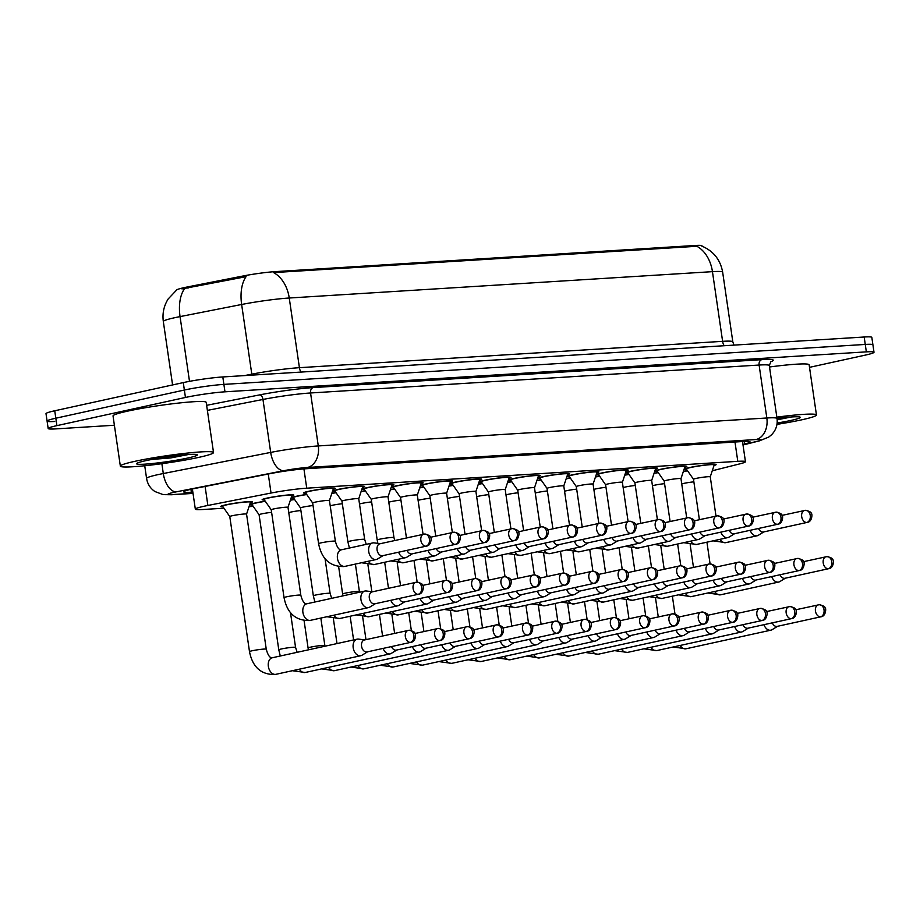 <?xml version="1.0" encoding="UTF-8"?>
<svg xmlns="http://www.w3.org/2000/svg" width="920" height="920" viewBox="0 0 920 920"><rect width="100%" height="100%" fill="white"/><g stroke="black" fill="none" stroke-linecap="round" stroke-linejoin="round"><path stroke-width="1.38" d="M305.831 493.223A16.008 1.23 -8.3 0 1 303.589 492.936A16.008 1.23 -8.3 0 1 308.534 491.303A16.008 1.23 -8.3 0 1 325.599 488.577A16.008 1.23 -8.3 0 1 335.259 488.313A16.008 1.23 -8.3 0 1 333.19 489.233M335.133 491.406A16.008 1.23 -8.3 0 1 332.879 491.107A16.008 1.23 -8.3 0 1 337.824 489.474A16.008 1.23 -8.3 0 1 354.901 486.76A16.008 1.23 -8.3 0 1 364.561 486.484A16.008 1.23 -8.3 0 1 362.491 487.416M364.423 489.578A16.008 1.23 -8.3 0 1 362.169 489.279A16.008 1.23 -8.3 0 1 367.126 487.646A16.008 1.23 -8.3 0 1 384.192 484.932A16.008 1.23 -8.3 0 1 393.852 484.656A16.008 1.23 -8.3 0 1 391.782 485.587M393.714 487.749A16.008 1.23 -8.3 0 1 391.471 487.462A16.008 1.23 -8.3 0 1 396.416 485.829A16.008 1.23 -8.3 0 1 413.482 483.103A16.008 1.23 -8.3 0 1 423.142 482.839A16.008 1.23 -8.3 0 1 421.072 483.759M423.016 485.932A16.008 1.23 -8.3 0 1 420.762 485.633A16.008 1.23 -8.3 0 1 425.707 484A16.008 1.23 -8.3 0 1 442.784 481.286A16.008 1.23 -8.3 0 1 452.444 481.01A16.008 1.23 -8.3 0 1 450.374 481.942M452.306 484.104A16.008 1.23 -8.3 0 1 450.053 483.805A16.008 1.23 -8.3 0 1 455.009 482.172A16.008 1.23 -8.3 0 1 472.075 479.458A16.008 1.23 -8.3 0 1 481.735 479.182A16.008 1.23 -8.3 0 1 479.665 480.113M481.597 482.275A16.008 1.23 -8.3 0 1 479.354 481.988A16.008 1.23 -8.3 0 1 484.299 480.355A16.008 1.23 -8.3 0 1 501.365 477.629A16.008 1.23 -8.3 0 1 511.025 477.365A16.008 1.23 -8.3 0 1 508.955 478.285M657.363 471.339A16.008 1.23 -8.3 0 1 655.12 471.04A16.008 1.23 -8.3 0 1 660.065 469.407A16.008 1.23 -8.3 0 1 677.131 466.681A16.008 1.23 -8.3 0 1 686.803 466.417A16.008 1.23 -8.3 0 1 684.721 467.337M510.899 480.458A16.008 1.23 -8.3 0 1 508.645 480.159A16.008 1.23 -8.3 0 1 513.59 478.526A16.008 1.23 -8.3 0 1 530.667 475.812A16.008 1.23 -8.3 0 1 540.327 475.536A16.008 1.23 -8.3 0 1 538.257 476.468M628.072 473.156A16.008 1.23 -8.3 0 1 625.818 472.857A16.008 1.23 -8.3 0 1 630.775 471.224A16.008 1.23 -8.3 0 1 647.841 468.51A16.008 1.23 -8.3 0 1 657.501 468.234A16.008 1.23 -8.3 0 1 655.431 469.166M598.782 474.984A16.008 1.23 -8.3 0 1 596.528 474.685A16.008 1.23 -8.3 0 1 601.473 473.053A16.008 1.23 -8.3 0 1 618.55 470.338A16.008 1.23 -8.3 0 1 628.21 470.062A16.008 1.23 -8.3 0 1 626.14 470.994M569.48 476.813A16.008 1.23 -8.3 0 1 567.237 476.514A16.008 1.23 -8.3 0 1 572.183 474.881A16.008 1.23 -8.3 0 1 589.248 472.155A16.008 1.23 -8.3 0 1 598.908 471.891A16.008 1.23 -8.3 0 1 596.838 472.811M540.189 478.63A16.008 1.23 -8.3 0 1 537.935 478.331A16.008 1.23 -8.3 0 1 542.892 476.698A16.008 1.23 -8.3 0 1 559.958 473.984A16.008 1.23 -8.3 0 1 569.618 473.708A16.008 1.23 -8.3 0 1 567.548 474.639M686.665 469.51A16.008 1.23 -8.3 0 1 684.411 469.211A16.008 1.23 -8.3 0 1 689.356 467.578A16.008 1.23 -8.3 0 1 706.433 464.864A16.008 1.23 -8.3 0 1 716.094 464.588A16.008 1.23 -8.3 0 1 714.023 465.52M264.397 500.008A16.008 1.23 -8.3 0 1 262.142 499.721A16.008 1.23 -8.3 0 1 267.087 498.088A16.008 1.23 -8.3 0 1 284.165 495.362A16.008 1.23 -8.3 0 1 293.825 495.098A16.008 1.23 -8.3 0 1 291.755 496.018M293.687 498.191A16.008 1.23 -8.3 0 1 291.445 497.892A16.008 1.23 -8.3 0 1 296.389 496.259A16.008 1.23 -8.3 0 1 306.671 494.431M331.855 493.258A16.008 1.23 -8.3 0 1 335.972 492.602M361.157 491.429A16.008 1.23 -8.3 0 1 365.263 490.774M390.448 489.601A16.008 1.23 -8.3 0 1 394.553 488.957M419.738 487.784A16.008 1.23 -8.3 0 1 423.855 487.128M449.041 485.955A16.008 1.23 -8.3 0 1 453.146 485.3M654.097 473.19A16.008 1.23 -8.3 0 1 658.202 472.535M507.633 482.31A16.008 1.23 -8.3 0 1 511.738 481.654M536.923 480.481A16.008 1.23 -8.3 0 1 541.029 479.837M624.806 475.007A16.008 1.23 -8.3 0 1 628.912 474.363M595.516 476.836A16.008 1.23 -8.3 0 1 599.621 476.18M478.331 484.127A16.008 1.23 -8.3 0 1 482.436 483.483M566.214 478.653A16.008 1.23 -8.3 0 1 570.319 478.009M683.399 471.362A16.008 1.23 -8.3 0 1 687.505 470.706M222.95 506.793A16.008 1.23 -8.3 0 1 220.708 506.506A16.008 1.23 -8.3 0 1 225.653 504.873A16.008 1.23 -8.3 0 1 242.719 502.147A16.008 1.23 -8.3 0 1 252.39 501.883A16.008 1.23 -8.3 0 1 250.309 502.803M252.252 504.976A16.008 1.23 -8.3 0 1 249.998 504.678A16.008 1.23 -8.3 0 1 254.943 503.044A16.008 1.23 -8.3 0 1 265.236 501.216M290.421 500.043A16.008 1.23 -8.3 0 1 294.526 499.387M712.275 470.775L739.956 463.829A28.244 2.162 171.7 0 0 745.453 461.702A28.244 2.162 171.7 0 0 737.794 461.334L306.74 488.186A28.244 2.162 171.7 0 0 271.043 493.039L207.874 505.471A28.244 2.162 171.7 0 0 204.056 506.253A28.244 2.162 171.7 0 0 195.327 509.139A28.244 2.162 171.7 0 0 202.986 509.507L223.939 508.208M702.029 246.18L701.971 245.812A25.426 1.955 171.7 0 0 695.083 245.479L275.207 271.63A25.426 1.955 171.7 0 0 243.064 276L187.795 286.879A25.426 1.955 171.7 0 0 184.368 287.58A25.426 1.955 171.7 0 0 176.525 290.076M249.044 506.644L253.23 506.379M695.083 245.479L695.221 246.387L696.785 246.238A32.959 24.115 86.4 0 1 712.448 271.653L289.248 298.011A37.662 2.886 171.7 0 0 241.638 304.485A32.959 17.802 -101.1 0 1 246.077 276.678L181.953 288.914M114.39 425.247L55.821 428.892A28.244 2.162 -8.3 0 1 48.173 428.524A28.244 2.162 -8.3 0 1 56.902 425.638L185.449 397.463A28.244 2.162 -8.3 0 1 224.974 391.816L866.341 351.865L865.26 344.436A28.244 2.162 -8.3 0 1 872.919 344.804A28.244 2.162 -8.3 0 0 865.26 344.436L223.882 384.387L865.26 344.436L864.179 337.007A28.244 2.162 -8.3 0 1 871.826 337.375L874 352.245A28.244 2.162 -8.3 0 1 865.271 355.12L809.508 367.344M185.449 397.463L184.368 390.034A28.244 2.162 -8.3 0 1 223.882 384.387A28.244 2.162 -8.3 0 0 184.368 390.034L55.821 418.209L184.368 390.034L183.287 382.593A28.244 2.162 -8.3 0 1 222.801 376.947L864.179 337.007M54.74 421.463A28.244 2.162 -8.3 0 1 47.081 421.084A28.244 2.162 -8.3 0 1 55.821 418.209A28.244 2.162 -8.3 0 0 47.081 421.084L46 413.655A28.244 2.162 -8.3 0 1 54.728 410.78L183.287 382.593M695.221 246.387L273.585 272.596A32.959 24.115 -93.6 0 1 289.248 298.011L299.414 367.69L722.614 341.331A37.662 2.886 -8.3 0 1 732.814 341.826L733.964 345.115M742.934 444.463L744.567 444.049A28.244 2.162 171.7 0 0 750.064 441.922A28.244 2.162 171.7 0 0 742.417 441.554L306.176 468.728A28.244 2.162 171.7 0 0 270.468 473.581L196.259 488.186A28.244 2.162 171.7 0 0 192.441 488.968A28.244 2.162 171.7 0 0 183.701 491.855A28.244 2.162 171.7 0 0 191.36 492.223L192.843 492.131M866.341 351.865A28.244 2.162 -8.3 0 1 874 352.245M763.933 624.692A8.476 5.739 77.6 0 0 770.304 630.257A8.476 5.739 77.6 0 0 770.902 630.165A8.476 5.739 77.6 0 0 772.144 629.659L777.63 626.279M772.294 622.863A6.118 4.151 77.6 0 0 776.733 626.451A6.118 4.151 77.6 0 0 777.158 626.382A6.118 4.151 77.6 0 0 777.572 626.267M693.864 481.838A8.476 0.655 171.7 0 0 683.962 483.368A8.476 0.655 171.7 0 0 681.743 483.966M771.696 576.587A8.476 5.739 77.6 0 0 778.067 582.141A8.476 5.739 77.6 0 0 778.665 582.061A8.476 5.739 77.6 0 0 779.907 581.555L785.393 578.174M780.056 574.747A6.118 4.151 77.6 0 0 784.495 578.346A6.118 4.151 77.6 0 0 784.921 578.278A6.118 4.151 77.6 0 0 785.335 578.151M687.596 470.844A14.122 1.081 171.7 0 0 683.341 471.523M699.395 519.708L693.496 479.274A8.476 0.655 171.7 0 1 696.106 478.411A8.476 0.655 171.7 0 1 705.145 476.974A8.476 0.655 171.7 0 1 710.263 476.824A8.476 0.655 171.7 0 0 710.263 476.824L714.219 464.91A14.122 1.081 171.7 0 0 714.231 464.864A14.122 1.081 171.7 0 0 705.709 465.106A14.122 1.081 171.7 0 0 690.644 467.498A14.122 1.081 171.7 0 0 686.274 468.935A14.122 1.081 171.7 0 0 686.297 468.981L693.496 479.285A8.476 0.655 171.7 0 0 693.507 479.297M750.156 530.299A8.476 5.739 77.6 0 0 756.539 535.865A8.476 5.739 77.6 0 0 757.125 535.785A8.476 5.739 77.6 0 0 758.367 535.279L763.864 531.898M758.529 528.471A6.118 4.151 77.6 0 0 762.956 532.059A6.118 4.151 77.6 0 0 763.393 532.001A6.118 4.151 77.6 0 0 763.807 531.875M734.631 626.52A8.476 5.739 77.6 0 0 741.014 632.074A8.476 5.739 77.6 0 0 741.6 631.994A8.476 5.739 77.6 0 0 742.842 631.488L748.339 628.107M743.004 624.68A6.118 4.151 77.6 0 0 747.431 628.268A6.118 4.151 77.6 0 0 747.868 628.21A6.118 4.151 77.6 0 0 748.282 628.084M705.341 628.337A8.476 5.739 77.6 0 0 711.712 633.903A8.476 5.739 77.6 0 0 712.31 633.822A8.476 5.739 77.6 0 0 713.552 633.317L719.049 629.935M713.702 626.508A6.118 4.151 77.6 0 0 718.14 630.096A6.118 4.151 77.6 0 0 718.577 630.039A6.118 4.151 77.6 0 0 718.991 629.912M676.05 630.165A8.476 5.739 77.6 0 0 682.421 635.731A8.476 5.739 77.6 0 0 683.019 635.639A8.476 5.739 77.6 0 0 684.261 635.133L689.747 631.752M684.411 628.325A6.118 4.151 77.6 0 0 688.85 631.925A6.118 4.151 77.6 0 0 689.275 631.856A6.118 4.151 77.6 0 0 689.689 631.741M646.748 631.994A8.476 5.739 77.6 0 0 653.131 637.548A8.476 5.739 77.6 0 0 653.717 637.468A8.476 5.739 77.6 0 0 654.959 636.962L660.456 633.581M655.12 630.154A6.118 4.151 77.6 0 0 659.548 633.742A6.118 4.151 77.6 0 0 659.985 633.684A6.118 4.151 77.6 0 0 660.399 633.558M664.573 483.667A8.476 0.655 171.7 0 0 654.672 485.197A8.476 0.655 171.7 0 0 652.452 485.794M742.394 578.404A8.476 5.739 77.6 0 0 748.776 583.97A8.476 5.739 77.6 0 0 749.363 583.889A8.476 5.739 77.6 0 0 750.605 583.384L756.102 580.002M750.766 576.575A6.118 4.151 77.6 0 0 755.193 580.163A6.118 4.151 77.6 0 0 755.63 580.106A6.118 4.151 77.6 0 0 756.044 579.979M658.294 472.661A14.122 1.081 171.7 0 0 654.039 473.351M635.283 485.484A8.476 0.655 171.7 0 0 625.381 487.013A8.476 0.655 171.7 0 0 623.162 487.611M713.103 580.232A8.476 5.739 77.6 0 0 719.474 585.798A8.476 5.739 77.6 0 0 720.072 585.718A8.476 5.739 77.6 0 0 721.314 585.212L726.811 581.831M721.464 578.404A6.118 4.151 77.6 0 0 725.903 581.992A6.118 4.151 77.6 0 0 726.328 581.934A6.118 4.151 77.6 0 0 726.754 581.808M629.004 474.49A14.122 1.081 171.7 0 0 624.749 475.168M605.981 487.312A8.476 0.655 171.7 0 0 596.08 488.842A8.476 0.655 171.7 0 0 593.86 489.44M683.813 582.061A8.476 5.739 77.6 0 0 690.184 587.615A8.476 5.739 77.6 0 0 690.782 587.535A8.476 5.739 77.6 0 0 692.024 587.029L697.509 583.648M692.173 580.221A6.118 4.151 77.6 0 0 696.612 583.809A6.118 4.151 77.6 0 0 697.038 583.751A6.118 4.151 77.6 0 0 697.452 583.625M599.713 476.318A14.122 1.081 171.7 0 0 595.458 476.997M664.194 481.102A8.476 0.655 171.7 0 1 666.816 480.228A8.476 0.655 171.7 0 1 675.855 478.791A8.476 0.655 171.7 0 1 680.972 478.653A8.476 0.655 171.7 0 1 680.972 478.676L684.928 466.727A14.122 1.081 171.7 0 0 684.928 466.681A14.122 1.081 171.7 0 0 676.407 466.923A14.122 1.081 171.7 0 0 661.342 469.326A14.122 1.081 171.7 0 0 656.983 470.764A14.122 1.081 171.7 0 0 656.995 470.81L664.194 481.114A8.476 0.655 171.7 0 0 664.206 481.125L670.094 521.525M720.866 532.128A8.476 5.739 77.6 0 0 727.237 537.694A8.476 5.739 77.6 0 0 727.835 537.602A8.476 5.739 77.6 0 0 729.077 537.096L734.574 533.715M729.226 530.288A6.118 4.151 77.6 0 0 733.665 533.887A6.118 4.151 77.6 0 0 734.091 533.818A6.118 4.151 77.6 0 0 734.516 533.703M198.973 457.332A47.081 3.611 -8.3 0 1 148.764 465.324A47.081 3.611 -8.3 0 1 120.347 466.118A47.081 3.611 -8.3 0 1 134.895 461.322A47.081 3.611 -8.3 0 1 185.115 453.33A47.081 3.611 -8.3 0 1 213.52 452.525A47.081 3.611 -8.3 0 1 198.973 457.332M120.347 466.118L113.034 415.955A47.081 3.611 -8.3 0 1 127.581 411.148A47.081 3.611 -8.3 0 1 177.79 403.155A47.081 3.611 -8.3 0 1 206.206 402.362L213.52 452.525M146.05 460.621A30.705 2.357 -8.3 0 1 177.698 455.538A30.705 2.357 -8.3 0 1 197.202 454.721A30.705 2.357 -8.3 0 1 187.829 458.022A30.705 2.357 -8.3 0 1 154.019 463.346A30.705 2.357 -8.3 0 1 136.62 463.565A30.705 2.357 -8.3 0 1 146.05 460.621M152.018 459.413L170.683 457.941L188.749 454.457M170.096 456.492L188.094 454.549M154.341 458.988L170.683 457.941M776.836 417.151A47.081 3.611 -8.3 0 1 816.454 414.978A47.081 3.611 -8.3 0 1 801.906 419.773A47.081 3.611 -8.3 0 1 776.974 424.35M777.02 418.416A30.705 2.357 -8.3 0 1 800.135 417.174A30.705 2.357 -8.3 0 1 790.763 420.474A30.705 2.357 -8.3 0 1 777.147 423.027M777.181 419.808L791.683 416.909M769.522 366.988A47.081 3.611 -8.3 0 1 809.14 364.803L816.454 414.978M777.055 418.588L791.027 416.99M576.691 489.141A8.476 0.655 171.7 0 0 566.789 490.671A8.476 0.655 171.7 0 0 564.569 491.268M654.511 583.878A8.476 5.739 77.6 0 0 660.894 589.444A8.476 5.739 77.6 0 0 661.48 589.363A8.476 5.739 77.6 0 0 662.722 588.857L668.219 585.476M662.883 582.049A6.118 4.151 77.6 0 0 667.31 585.637A6.118 4.151 77.6 0 0 667.747 585.58A6.118 4.151 77.6 0 0 668.161 585.453M570.411 478.135A14.122 1.081 171.7 0 0 566.156 478.825M651.682 480.493L655.638 468.556A14.122 1.081 171.7 0 0 655.638 468.51A14.122 1.081 171.7 0 0 647.116 468.751A14.122 1.081 171.7 0 0 632.051 471.143A14.122 1.081 171.7 0 0 627.681 472.592A14.122 1.081 171.7 0 0 627.705 472.627L634.904 482.931A8.476 0.655 171.7 0 0 634.915 482.942L640.803 523.353M651.67 480.504A8.476 0.655 171.7 0 0 651.67 480.47A8.476 0.655 171.7 0 0 646.564 480.619A8.476 0.655 171.7 0 0 637.525 482.057A8.476 0.655 171.7 0 0 634.904 482.919M691.575 533.957A8.476 5.739 77.6 0 0 697.946 539.511A8.476 5.739 77.6 0 0 698.544 539.43A8.476 5.739 77.6 0 0 699.786 538.924L705.272 535.543M699.936 532.116A6.118 4.151 77.6 0 0 704.375 535.704A6.118 4.151 77.6 0 0 704.8 535.647A6.118 4.151 77.6 0 0 705.214 535.52M605.624 484.771A8.476 0.655 171.7 0 1 605.613 484.748A8.476 0.655 171.7 0 1 608.223 483.885A8.476 0.655 171.7 0 1 617.262 482.448A8.476 0.655 171.7 0 1 622.38 482.298A8.476 0.655 171.7 0 0 622.38 482.298L626.336 470.373A14.122 1.081 171.7 0 0 626.347 470.338A14.122 1.081 171.7 0 0 617.826 470.58A14.122 1.081 171.7 0 0 602.761 472.972A14.122 1.081 171.7 0 0 598.391 474.409A14.122 1.081 171.7 0 0 598.414 474.455L598.31 473.846M662.273 535.773A8.476 5.739 77.6 0 0 668.656 541.339A8.476 5.739 77.6 0 0 669.242 541.259A8.476 5.739 77.6 0 0 670.484 540.753L675.981 537.372M670.645 533.945A6.118 4.151 77.6 0 0 675.073 537.533A6.118 4.151 77.6 0 0 675.51 537.476A6.118 4.151 77.6 0 0 675.924 537.349M582.21 526.999L576.311 486.576A8.476 0.655 171.7 0 1 578.933 485.702A8.476 0.655 171.7 0 1 587.972 484.265A8.476 0.655 171.7 0 1 593.089 484.127A8.476 0.655 171.7 0 0 593.089 484.127L597.045 472.201A14.122 1.081 171.7 0 0 597.045 472.155A14.122 1.081 171.7 0 0 588.524 472.397A14.122 1.081 171.7 0 0 573.459 474.8A14.122 1.081 171.7 0 0 569.101 476.238A14.122 1.081 171.7 0 0 569.112 476.272L576.311 486.588A8.476 0.655 171.7 0 0 576.322 486.599M632.983 537.602A8.476 5.739 77.6 0 0 639.354 543.168A8.476 5.739 77.6 0 0 639.952 543.076A8.476 5.739 77.6 0 0 641.194 542.57L646.691 539.189M641.344 535.762A6.118 4.151 77.6 0 0 645.782 539.361A6.118 4.151 77.6 0 0 646.208 539.292A6.118 4.151 77.6 0 0 646.633 539.166M617.458 633.811A8.476 5.739 77.6 0 0 623.829 639.377A8.476 5.739 77.6 0 0 624.427 639.296A8.476 5.739 77.6 0 0 625.669 638.79L631.166 635.409M625.818 631.982A6.118 4.151 77.6 0 0 630.257 635.57A6.118 4.151 77.6 0 0 630.694 635.513A6.118 4.151 77.6 0 0 631.108 635.386M588.167 635.639A8.476 5.739 77.6 0 0 594.538 641.206A8.476 5.739 77.6 0 0 595.136 641.113A8.476 5.739 77.6 0 0 596.379 640.607L601.864 637.226M596.528 633.799A6.118 4.151 77.6 0 0 600.967 637.399A6.118 4.151 77.6 0 0 601.393 637.33A6.118 4.151 77.6 0 0 601.806 637.215M558.865 637.468A8.476 5.739 77.6 0 0 565.248 643.022A8.476 5.739 77.6 0 0 565.834 642.942A8.476 5.739 77.6 0 0 567.077 642.436L572.573 639.055M567.237 635.628A6.118 4.151 77.6 0 0 571.665 639.216A6.118 4.151 77.6 0 0 572.102 639.158A6.118 4.151 77.6 0 0 572.516 639.032M529.575 639.285A8.476 5.739 77.6 0 0 535.946 644.851A8.476 5.739 77.6 0 0 536.544 644.77A8.476 5.739 77.6 0 0 537.786 644.264L543.283 640.883M537.935 637.456A6.118 4.151 77.6 0 0 542.374 641.044A6.118 4.151 77.6 0 0 542.8 640.987A6.118 4.151 77.6 0 0 543.226 640.86M547.4 490.958A8.476 0.655 171.7 0 0 537.498 492.487A8.476 0.655 171.7 0 0 535.279 493.085M625.22 585.707A8.476 5.739 77.6 0 0 631.591 591.272A8.476 5.739 77.6 0 0 632.189 591.181A8.476 5.739 77.6 0 0 633.431 590.686L638.928 587.305M633.581 583.878A6.118 4.151 77.6 0 0 638.02 587.466A6.118 4.151 77.6 0 0 638.445 587.409A6.118 4.151 77.6 0 0 638.871 587.282M541.121 479.964A14.122 1.081 171.7 0 0 536.866 480.642M518.098 492.786A8.476 0.655 171.7 0 0 508.197 494.316A8.476 0.655 171.7 0 0 505.977 494.914M595.93 587.535A8.476 5.739 77.6 0 0 602.301 593.089A8.476 5.739 77.6 0 0 602.899 593.009A8.476 5.739 77.6 0 0 604.141 592.503L609.626 589.122M604.29 585.695A6.118 4.151 77.6 0 0 608.73 589.283A6.118 4.151 77.6 0 0 609.155 589.226A6.118 4.151 77.6 0 0 609.569 589.099M511.83 481.792A14.122 1.081 171.7 0 0 507.575 482.471M488.807 494.615A8.476 0.655 171.7 0 0 478.906 496.144A8.476 0.655 171.7 0 0 476.686 496.742M566.628 589.352A8.476 5.739 77.6 0 0 573.01 594.918A8.476 5.739 77.6 0 0 573.597 594.837A8.476 5.739 77.6 0 0 574.839 594.331L580.336 590.95M575 587.523A6.118 4.151 77.6 0 0 579.428 591.111A6.118 4.151 77.6 0 0 579.865 591.054A6.118 4.151 77.6 0 0 580.278 590.928M482.528 483.609A14.122 1.081 171.7 0 0 478.273 484.299M459.517 496.432A8.476 0.655 171.7 0 0 449.615 497.961A8.476 0.655 171.7 0 0 447.396 498.559M537.337 591.181A8.476 5.739 77.6 0 0 543.708 596.746A8.476 5.739 77.6 0 0 544.306 596.654A8.476 5.739 77.6 0 0 545.548 596.16L551.045 592.779M545.698 589.352A6.118 4.151 77.6 0 0 550.137 592.94A6.118 4.151 77.6 0 0 550.562 592.882A6.118 4.151 77.6 0 0 550.988 592.756M453.238 485.438A14.122 1.081 171.7 0 0 448.983 486.116M563.787 485.978A8.476 0.655 171.7 0 0 563.787 485.944L567.755 474.03A14.122 1.081 171.7 0 0 567.755 473.984A14.122 1.081 171.7 0 0 559.233 474.225A14.122 1.081 171.7 0 0 544.168 476.617A14.122 1.081 171.7 0 0 539.798 478.066A14.122 1.081 171.7 0 0 539.822 478.101L547.02 488.405A8.476 0.655 171.7 0 0 547.032 488.416M569.514 525.193L563.787 485.944A8.476 0.655 171.7 0 0 558.681 486.093A8.476 0.655 171.7 0 0 549.642 487.531A8.476 0.655 171.7 0 0 547.02 488.393L552.92 528.827M603.692 539.43A8.476 5.739 77.6 0 0 610.063 544.985A8.476 5.739 77.6 0 0 610.661 544.904A8.476 5.739 77.6 0 0 611.904 544.398L617.389 541.017M612.053 537.591A6.118 4.151 77.6 0 0 616.492 541.178A6.118 4.151 77.6 0 0 616.918 541.121A6.118 4.151 77.6 0 0 617.331 540.995M517.73 490.222A8.476 0.655 171.7 0 1 520.341 489.359A8.476 0.655 171.7 0 1 529.379 487.922A8.476 0.655 171.7 0 1 534.497 487.772A8.476 0.655 171.7 0 0 534.497 487.772L538.453 475.847A14.122 1.081 171.7 0 0 538.464 475.812A14.122 1.081 171.7 0 0 529.943 476.054A14.122 1.081 171.7 0 0 514.878 478.446A14.122 1.081 171.7 0 0 510.508 479.883A14.122 1.081 171.7 0 0 510.519 479.929L517.73 490.233A8.476 0.655 171.7 0 0 517.73 490.245L523.629 530.656M574.39 541.247A8.476 5.739 77.6 0 0 580.773 546.813A8.476 5.739 77.6 0 0 581.359 546.733A8.476 5.739 77.6 0 0 582.601 546.227L588.098 542.846M582.762 539.419A6.118 4.151 77.6 0 0 587.19 543.007A6.118 4.151 77.6 0 0 587.627 542.949A6.118 4.151 77.6 0 0 588.041 542.823M488.44 492.073A8.476 0.655 171.7 0 1 488.428 492.039A8.476 0.655 171.7 0 1 491.05 491.176A8.476 0.655 171.7 0 1 500.089 489.739A8.476 0.655 171.7 0 1 505.206 489.601A8.476 0.655 171.7 0 0 505.206 489.601L509.162 477.675A14.122 1.081 171.7 0 0 509.162 477.629A14.122 1.081 171.7 0 0 500.641 477.871A14.122 1.081 171.7 0 0 485.576 480.274A14.122 1.081 171.7 0 0 481.217 481.712A14.122 1.081 171.7 0 0 481.229 481.746L481.125 481.137M545.1 543.076A8.476 5.739 77.6 0 0 551.471 548.63A8.476 5.739 77.6 0 0 552.069 548.55A8.476 5.739 77.6 0 0 553.311 548.044L558.808 544.663M553.46 541.236A6.118 4.151 77.6 0 0 557.899 544.835A6.118 4.151 77.6 0 0 558.325 544.766A6.118 4.151 77.6 0 0 558.75 544.64M500.284 641.113A8.476 5.739 77.6 0 0 506.655 646.679A8.476 5.739 77.6 0 0 507.253 646.587A8.476 5.739 77.6 0 0 508.495 646.081L513.981 642.7M508.645 639.273A6.118 4.151 77.6 0 0 513.084 642.873A6.118 4.151 77.6 0 0 513.509 642.804A6.118 4.151 77.6 0 0 513.923 642.678M470.982 642.931A8.476 5.739 77.6 0 0 477.365 648.496A8.476 5.739 77.6 0 0 477.951 648.416A8.476 5.739 77.6 0 0 479.193 647.91L484.69 644.529M479.354 641.102A6.118 4.151 77.6 0 0 483.782 644.69A6.118 4.151 77.6 0 0 484.219 644.632A6.118 4.151 77.6 0 0 484.633 644.506M441.692 644.759A8.476 5.739 77.6 0 0 448.063 650.325A8.476 5.739 77.6 0 0 448.661 650.244A8.476 5.739 77.6 0 0 449.903 649.738L455.4 646.357M450.053 642.931A6.118 4.151 77.6 0 0 454.491 646.519A6.118 4.151 77.6 0 0 454.917 646.461A6.118 4.151 77.6 0 0 455.342 646.334M300.897 510.519A8.476 0.655 171.7 0 0 290.996 512.049A8.476 0.655 171.7 0 0 288.776 512.647M412.401 646.587A8.476 5.739 77.6 0 0 418.772 652.142A8.476 5.739 77.6 0 0 419.37 652.061A8.476 5.739 77.6 0 0 420.612 651.556L426.098 648.174M420.762 644.747A6.118 4.151 77.6 0 0 425.201 648.347A6.118 4.151 77.6 0 0 425.626 648.278A6.118 4.151 77.6 0 0 426.041 648.151M294.618 499.525A14.122 1.081 171.7 0 0 290.363 500.204M265.328 501.342A14.122 1.081 171.7 0 0 256.231 502.964A14.122 1.081 171.7 0 0 251.861 504.401A14.122 1.081 171.7 0 0 251.884 504.447L259.083 514.751A8.476 0.655 171.7 0 0 259.095 514.763L278.783 649.819A8.476 0.655 171.7 0 1 281.405 648.956A8.476 0.655 171.7 0 1 292.882 647.289A8.476 0.655 171.7 0 1 295.561 647.369L297.137 652.314M271.595 512.348A8.476 0.655 171.7 0 0 261.694 513.877A8.476 0.655 171.7 0 0 259.083 514.74M383.099 648.404A8.476 5.739 77.6 0 0 389.482 653.97A8.476 5.739 77.6 0 0 390.068 653.89A8.476 5.739 77.6 0 0 391.31 653.384L396.808 650.003M391.471 646.576A6.118 4.151 77.6 0 0 395.899 650.164A6.118 4.151 77.6 0 0 396.336 650.106A6.118 4.151 77.6 0 0 396.75 649.98M246.56 514.142A8.476 0.655 171.7 0 0 246.56 514.119L250.516 502.193A14.122 1.081 171.7 0 0 250.527 502.147A14.122 1.081 171.7 0 0 241.994 502.389A14.122 1.081 171.7 0 0 226.929 504.792A14.122 1.081 171.7 0 0 222.571 506.23A14.122 1.081 171.7 0 0 222.582 506.264L229.793 516.58A8.476 0.655 171.7 0 0 229.793 516.591L249.492 651.647A8.476 0.655 171.7 0 1 252.114 650.773A8.476 0.655 171.7 0 1 263.591 649.106A8.476 0.655 171.7 0 1 266.26 649.198C267.869 655.189 269.847 658.053 272.205 657.777L272.308 657.754A8.476 5.739 77.6 0 0 268.421 666.827A8.476 5.739 77.6 0 0 275.344 674.394A8.476 5.739 77.6 0 0 275.701 674.36A8.476 5.739 77.6 0 0 275.931 674.314L360.778 655.719A8.476 5.739 77.6 0 0 362.02 655.212L367.517 651.831M266.26 649.198L246.56 514.119A8.476 0.655 171.7 0 0 241.442 514.257A8.476 0.655 171.7 0 0 232.403 515.694A8.476 0.655 171.7 0 0 229.781 516.557M364.895 639.871L358.49 639.101A8.476 5.739 77.6 0 0 357.742 639.078A8.476 5.739 77.6 0 0 357.144 639.158A8.476 5.739 77.6 0 0 353.199 647.795A8.476 5.739 77.6 0 0 360.18 655.799A8.476 5.739 77.6 0 0 360.778 655.719M364.849 639.918A6.118 4.151 77.6 0 0 364.423 639.975A6.118 4.151 77.6 0 0 361.56 646.208A6.118 4.151 77.6 0 0 366.608 651.992A6.118 4.151 77.6 0 0 367.034 651.935A6.118 4.151 77.6 0 0 367.459 651.808M430.215 498.26A8.476 0.655 171.7 0 0 420.313 499.79A8.476 0.655 171.7 0 0 418.094 500.388M508.047 593.009A8.476 5.739 77.6 0 0 514.418 598.563A8.476 5.739 77.6 0 0 515.016 598.483A8.476 5.739 77.6 0 0 516.258 597.977L521.743 594.596M516.408 591.169A6.118 4.151 77.6 0 0 520.846 594.757A6.118 4.151 77.6 0 0 521.272 594.699A6.118 4.151 77.6 0 0 521.686 594.573M423.947 487.266A14.122 1.081 171.7 0 0 419.692 487.945M400.924 500.089A8.476 0.655 171.7 0 0 391.023 501.618A8.476 0.655 171.7 0 0 388.803 502.216M478.745 594.826A8.476 5.739 77.6 0 0 485.127 600.392A8.476 5.739 77.6 0 0 485.714 600.311A8.476 5.739 77.6 0 0 486.956 599.806L492.453 596.424M487.117 592.997A6.118 4.151 77.6 0 0 491.544 596.585A6.118 4.151 77.6 0 0 491.981 596.528A6.118 4.151 77.6 0 0 492.395 596.401M394.645 489.083A14.122 1.081 171.7 0 0 390.39 489.773M371.634 501.906A8.476 0.655 171.7 0 0 361.732 503.435A8.476 0.655 171.7 0 0 359.501 504.034M449.454 596.654A8.476 5.739 77.6 0 0 455.825 602.22A8.476 5.739 77.6 0 0 456.423 602.129A8.476 5.739 77.6 0 0 457.666 601.622L463.162 598.241M457.815 594.826A6.118 4.151 77.6 0 0 462.254 598.414A6.118 4.151 77.6 0 0 462.679 598.345A6.118 4.151 77.6 0 0 463.105 598.23M365.355 490.912A14.122 1.081 171.7 0 0 361.1 491.591M342.332 503.734A8.476 0.655 171.7 0 0 332.43 505.264A8.476 0.655 171.7 0 0 330.211 505.862M420.164 598.483A8.476 5.739 77.6 0 0 426.535 604.037A8.476 5.739 77.6 0 0 427.133 603.957A8.476 5.739 77.6 0 0 428.375 603.451L433.86 600.07M428.524 596.643A6.118 4.151 77.6 0 0 432.963 600.231A6.118 4.151 77.6 0 0 433.389 600.173A6.118 4.151 77.6 0 0 433.803 600.047M336.065 492.74A14.122 1.081 171.7 0 0 331.809 493.419M306.762 494.557A14.122 1.081 171.7 0 0 297.666 496.179A14.122 1.081 171.7 0 0 293.308 497.616A14.122 1.081 171.7 0 0 293.319 497.662L300.518 507.966A8.476 0.655 171.7 0 0 300.529 507.978M313.041 505.563A8.476 0.655 171.7 0 0 303.14 507.092A8.476 0.655 171.7 0 0 300.518 507.955L313.341 595.838A8.476 0.655 171.7 0 1 315.962 594.976A8.476 0.655 171.7 0 1 327.44 593.308A8.476 0.655 171.7 0 1 330.108 593.388L325.059 558.75M390.862 600.3A8.476 5.739 77.6 0 0 397.244 605.866A8.476 5.739 77.6 0 0 397.831 605.785A8.476 5.739 77.6 0 0 399.073 605.279L404.57 601.898M399.234 598.471A6.118 4.151 77.6 0 0 403.661 602.059A6.118 4.151 77.6 0 0 404.098 602.002A6.118 4.151 77.6 0 0 404.512 601.875M287.994 507.357A8.476 0.655 171.7 0 0 287.994 507.334L291.962 495.409A14.122 1.081 171.7 0 0 291.962 495.362A14.122 1.081 171.7 0 0 283.44 495.604A14.122 1.081 171.7 0 0 268.375 498.007A14.122 1.081 171.7 0 0 264.005 499.445A14.122 1.081 171.7 0 0 264.029 499.479L271.227 509.784A8.476 0.655 171.7 0 0 271.239 509.795L284.05 597.667A8.476 0.655 171.7 0 1 286.661 596.793A8.476 0.655 171.7 0 1 298.149 595.125A8.476 0.655 171.7 0 1 300.817 595.217L287.994 507.334A8.476 0.655 171.7 0 0 282.877 507.472A8.476 0.655 171.7 0 0 273.849 508.909A8.476 0.655 171.7 0 0 271.227 509.772M372.657 591.767L366.252 590.985A8.476 5.739 77.6 0 0 365.504 590.962A8.476 5.739 77.6 0 0 364.906 591.054A8.476 5.739 77.6 0 0 360.962 599.69A8.476 5.739 77.6 0 0 367.942 607.694A8.476 5.739 77.6 0 0 368.541 607.602A8.476 5.739 77.6 0 0 369.782 607.096L375.279 603.716M372.611 591.801A6.118 4.151 77.6 0 0 372.186 591.87A6.118 4.151 77.6 0 0 369.322 598.103A6.118 4.151 77.6 0 0 374.371 603.888A6.118 4.151 77.6 0 0 374.796 603.819A6.118 4.151 77.6 0 0 375.222 603.704M459.137 493.867A8.476 0.655 171.7 0 1 461.759 493.005A8.476 0.655 171.7 0 1 470.798 491.567A8.476 0.655 171.7 0 1 475.904 491.418A8.476 0.655 171.7 0 1 475.904 491.452L479.872 479.504A14.122 1.081 171.7 0 0 479.872 479.458A14.122 1.081 171.7 0 0 471.35 479.699A14.122 1.081 171.7 0 0 456.285 482.091A14.122 1.081 171.7 0 0 451.916 483.541A14.122 1.081 171.7 0 0 451.938 483.575L459.137 493.879A8.476 0.655 171.7 0 0 459.149 493.89L465.037 534.301M515.809 544.893A8.476 5.739 77.6 0 0 522.18 550.459A8.476 5.739 77.6 0 0 522.778 550.378A8.476 5.739 77.6 0 0 524.02 549.872L529.506 546.491M524.17 543.064A6.118 4.151 77.6 0 0 528.609 546.653A6.118 4.151 77.6 0 0 529.034 546.595A6.118 4.151 77.6 0 0 529.448 546.468M446.614 493.269A8.476 0.655 171.7 0 0 446.614 493.246L450.57 481.321A14.122 1.081 171.7 0 0 450.581 481.286A14.122 1.081 171.7 0 0 442.06 481.528A14.122 1.081 171.7 0 0 426.995 483.92A14.122 1.081 171.7 0 0 422.625 485.357A14.122 1.081 171.7 0 0 422.636 485.403L429.847 495.707A8.476 0.655 171.7 0 0 429.847 495.719L435.746 536.13M452.341 532.484L446.614 493.246A8.476 0.655 171.7 0 0 441.496 493.396A8.476 0.655 171.7 0 0 432.457 494.833A8.476 0.655 171.7 0 0 429.847 495.696M486.507 546.721A8.476 5.739 77.6 0 0 492.89 552.287A8.476 5.739 77.6 0 0 493.476 552.207A8.476 5.739 77.6 0 0 494.718 551.701L500.216 548.32M494.879 544.893A6.118 4.151 77.6 0 0 499.307 548.481A6.118 4.151 77.6 0 0 499.744 548.423A6.118 4.151 77.6 0 0 500.158 548.297M393.346 487.22L400.545 497.536A8.476 0.655 171.7 0 1 400.545 497.513A8.476 0.655 171.7 0 1 403.167 496.65A8.476 0.655 171.7 0 1 412.206 495.213A8.476 0.655 171.7 0 1 417.323 495.075A8.476 0.655 171.7 0 0 417.323 495.075L421.279 483.149A14.122 1.081 171.7 0 0 421.279 483.103A14.122 1.081 171.7 0 0 412.758 483.345A14.122 1.081 171.7 0 0 397.693 485.748A14.122 1.081 171.7 0 0 393.334 487.186A14.122 1.081 171.7 0 0 393.346 487.22L393.242 486.611M457.217 548.55A8.476 5.739 77.6 0 0 463.588 554.104A8.476 5.739 77.6 0 0 464.186 554.024A8.476 5.739 77.6 0 0 465.428 553.518L470.925 550.137M465.577 546.71A6.118 4.151 77.6 0 0 470.016 550.309A6.118 4.151 77.6 0 0 470.442 550.24A6.118 4.151 77.6 0 0 470.867 550.114M371.266 499.364A8.476 0.655 171.7 0 1 371.254 499.341A8.476 0.655 171.7 0 1 373.876 498.479A8.476 0.655 171.7 0 1 382.916 497.041A8.476 0.655 171.7 0 1 388.022 496.892A8.476 0.655 171.7 0 0 388.022 496.892L391.989 484.978A14.122 1.081 171.7 0 0 391.989 484.932A14.122 1.081 171.7 0 0 383.467 485.173A14.122 1.081 171.7 0 0 368.402 487.565A14.122 1.081 171.7 0 0 364.032 489.014A14.122 1.081 171.7 0 0 364.055 489.049L363.952 488.44M427.926 550.367A8.476 5.739 77.6 0 0 434.297 555.933A8.476 5.739 77.6 0 0 434.895 555.852A8.476 5.739 77.6 0 0 436.137 555.346L441.623 551.966M436.287 548.538A6.118 4.151 77.6 0 0 440.726 552.126A6.118 4.151 77.6 0 0 441.151 552.069A6.118 4.151 77.6 0 0 441.565 551.942M358.731 498.72A8.476 0.655 171.7 0 1 358.731 498.743L362.687 486.795A14.122 1.081 171.7 0 0 362.698 486.76A14.122 1.081 171.7 0 0 354.177 487.002A14.122 1.081 171.7 0 0 339.112 489.394A14.122 1.081 171.7 0 0 334.742 490.831A14.122 1.081 171.7 0 0 334.753 490.877L341.964 501.181A8.476 0.655 171.7 0 0 341.964 501.193L347.898 541.857A8.476 0.655 171.7 0 1 350.52 540.995A8.476 0.655 171.7 0 1 361.997 539.327A8.476 0.655 171.7 0 1 364.665 539.408L358.731 498.72A8.476 0.655 171.7 0 0 353.613 498.87A8.476 0.655 171.7 0 0 344.574 500.307A8.476 0.655 171.7 0 0 341.964 501.17M398.624 552.195A8.476 5.739 77.6 0 0 405.007 557.761A8.476 5.739 77.6 0 0 405.593 557.681A8.476 5.739 77.6 0 0 406.835 557.175L412.332 553.794M406.996 550.367A6.118 4.151 77.6 0 0 411.424 553.955A6.118 4.151 77.6 0 0 411.861 553.897A6.118 4.151 77.6 0 0 412.275 553.771M329.429 500.572A8.476 0.655 171.7 0 0 329.44 500.549L333.397 488.623A14.122 1.081 171.7 0 0 333.397 488.577A14.122 1.081 171.7 0 0 324.875 488.819A14.122 1.081 171.7 0 0 309.81 491.222A14.122 1.081 171.7 0 0 305.452 492.66A14.122 1.081 171.7 0 0 305.463 492.694L312.662 502.998A8.476 0.655 171.7 0 0 312.673 503.01L318.596 543.685A8.476 0.655 171.7 0 1 321.218 542.823A8.476 0.655 171.7 0 1 332.706 541.155A8.476 0.655 171.7 0 1 335.374 541.236L329.44 500.549A8.476 0.655 171.7 0 0 324.323 500.687A8.476 0.655 171.7 0 0 315.284 502.124A8.476 0.655 171.7 0 0 312.662 502.987M380.42 543.651L374.014 542.88A8.476 5.739 77.6 0 0 373.267 542.857A8.476 5.739 77.6 0 0 372.669 542.949A8.476 5.739 77.6 0 0 368.724 551.586A8.476 5.739 77.6 0 0 375.705 559.578A8.476 5.739 77.6 0 0 376.303 559.498A8.476 5.739 77.6 0 0 377.545 558.992L383.042 555.611M380.374 543.697A6.118 4.151 77.6 0 0 379.948 543.766A6.118 4.151 77.6 0 0 377.085 549.999A6.118 4.151 77.6 0 0 382.133 555.772A6.118 4.151 77.6 0 0 382.559 555.714A6.118 4.151 77.6 0 0 382.984 555.588M205.102 486.438L207.874 505.471M187.795 286.879L187.99 288.224M275.207 271.63L275.333 272.538M243.064 276L243.259 277.345M268.26 474.018L271.043 493.039M303.922 468.889L306.74 488.186M734.976 442.014L737.794 461.334M244.501 375.601L251.804 374.164L241.638 304.485L180.055 316.606A37.662 2.886 171.7 0 0 174.972 317.653A37.662 2.886 171.7 0 0 163.323 321.494L172.58 384.94M184.564 288.696A32.959 17.802 -101.1 0 0 180.055 316.606L189.497 381.351M701.753 246.077C713.402 250.976 720.371 259.658 722.648 272.147A37.662 2.886 171.7 0 0 712.448 271.653L722.614 341.331A9.418 6.888 -93.6 0 0 724.167 345.724M54.728 410.78L56.902 425.638M222.801 376.947L224.974 391.816M251.919 375.141A9.418 5.083 78.9 0 0 251.804 374.164A37.662 2.886 -8.3 0 1 299.414 367.69A9.418 6.888 -93.6 0 0 300.966 372.082M190.934 489.313L191.36 492.223M742.992 444.831L757.447 441.209A18.837 1.449 171.7 0 0 756.01 439.541L307.464 467.475A18.837 1.449 171.7 0 0 283.67 470.718L176.283 491.843A18.837 1.449 171.7 0 0 173.742 492.372A18.837 1.449 171.7 0 0 173.029 494.534L193.016 493.292M173.029 494.534A18.837 13.777 -93.6 0 1 171.488 494.753L163.127 494.615L154.939 491.544C150.282 488.37 147.499 484 146.579 478.423A37.662 2.886 -8.3 0 1 158.217 474.582A37.662 2.886 -8.3 0 1 163.3 473.535L161.874 463.691M206.643 405.317L259.716 394.875A42.377 3.254 -8.3 0 1 313.272 387.584L761.806 359.651A42.377 3.254 -8.3 0 1 770.534 361.813M176.283 491.843A18.837 10.166 -101.1 0 1 163.3 473.535L270.687 452.41L262.959 399.452L207.38 410.389M283.67 470.718A18.837 10.166 -101.1 0 1 270.687 452.41A37.662 2.886 -8.3 0 1 318.285 445.935L310.558 392.978A37.662 2.886 171.7 0 0 262.959 399.452A4.703 2.541 78.9 0 0 259.716 394.875M307.464 467.475A18.837 13.777 -93.6 0 0 318.285 445.935L766.831 417.99L759.103 365.044L310.558 392.978A4.703 3.45 86.4 0 1 313.272 387.584M756.01 439.541A18.837 13.777 -93.6 0 0 766.831 417.99A37.662 2.886 -8.3 0 1 777.032 418.485L769.304 365.539A37.662 2.886 171.7 0 0 759.103 365.044A4.703 3.45 86.4 0 1 761.806 359.651M743.015 444.981L759.31 440.898A18.837 14.961 -104.1 0 1 757.447 441.209M744.188 441.462L744.567 444.049M820.502 616.848A6.118 4.473 86.4 0 0 824.021 609.845A6.118 4.473 -93.6 0 0 819.248 604.705A6.118 4.473 -93.6 0 0 818.742 604.773A6.118 4.151 77.6 0 0 818.317 604.831A6.118 4.151 77.6 0 0 815.511 611.386A6.118 4.151 77.6 0 0 820.502 616.848A6.118 4.151 77.6 0 0 820.939 616.791L777.158 626.382M680.144 645.472A8.476 5.739 77.6 0 0 685.457 648.853A8.476 5.739 77.6 0 0 685.825 648.807A8.476 5.739 77.6 0 0 686.056 648.772L770.902 630.165M828.264 568.744A6.118 4.473 86.4 0 0 831.783 561.74A6.118 4.473 -93.6 0 0 827.011 556.6A6.118 4.473 -93.6 0 0 826.505 556.669A6.118 4.151 77.6 0 0 826.079 556.726A6.118 4.151 77.6 0 0 823.273 563.281A6.118 4.151 77.6 0 0 828.264 568.744A6.118 4.151 77.6 0 0 828.701 568.686L784.921 578.278M714.702 591.491A8.476 5.739 77.6 0 0 720.015 594.872A8.476 5.739 77.6 0 0 720.371 594.837A8.476 5.739 77.6 0 0 720.613 594.792L778.665 582.061M806.736 522.468A6.118 4.473 86.4 0 0 810.255 515.464A6.118 4.473 -93.6 0 0 805.471 510.312A6.118 4.473 -93.6 0 0 804.977 510.381A6.118 4.151 77.6 0 0 804.54 510.45A6.118 4.151 77.6 0 0 801.745 516.994A6.118 4.151 77.6 0 0 806.736 522.468A6.118 4.151 77.6 0 0 807.162 522.399L763.393 532.001M703.57 518.788A8.476 0.655 171.7 0 0 702.052 519.098A8.476 0.655 171.7 0 0 700.821 519.386M719.957 539.327A8.476 5.739 77.6 0 0 725.27 542.719A8.476 5.739 77.6 0 0 725.638 542.673A8.476 5.739 77.6 0 0 725.869 542.627L757.125 535.785M791.211 618.677A6.118 4.473 86.4 0 0 794.731 611.673A6.118 4.473 -93.6 0 0 789.946 606.533A6.118 4.473 -93.6 0 0 789.452 606.602A6.118 4.151 77.6 0 0 789.015 606.659A6.118 4.151 77.6 0 0 786.22 613.214A6.118 4.151 77.6 0 0 791.211 618.677A6.118 4.151 77.6 0 0 791.637 618.619L747.868 628.21M650.854 647.289A8.476 5.739 77.6 0 0 656.167 650.67A8.476 5.739 77.6 0 0 656.523 650.635A8.476 5.739 77.6 0 0 656.765 650.589L741.6 631.994M761.921 620.505A6.118 4.473 86.4 0 0 765.428 613.502A6.118 4.473 -93.6 0 0 760.656 608.35A6.118 4.473 -93.6 0 0 760.15 608.419A6.118 4.151 77.6 0 0 759.724 608.488A6.118 4.151 77.6 0 0 756.918 615.031A6.118 4.151 77.6 0 0 761.921 620.505A6.118 4.151 77.6 0 0 762.346 620.436L718.577 630.039M621.552 649.117A8.476 5.739 77.6 0 0 626.876 652.498A8.476 5.739 77.6 0 0 627.233 652.464A8.476 5.739 77.6 0 0 627.463 652.418L712.31 633.822M732.619 622.322A6.118 4.473 86.4 0 0 736.138 615.319A6.118 4.473 -93.6 0 0 731.365 610.178A6.118 4.473 -93.6 0 0 730.859 610.247A6.118 4.151 77.6 0 0 730.434 610.305A6.118 4.151 77.6 0 0 727.628 616.86A6.118 4.151 77.6 0 0 732.619 622.322A6.118 4.151 77.6 0 0 733.056 622.265L689.275 631.856M592.261 650.934A8.476 5.739 77.6 0 0 597.574 654.327A8.476 5.739 77.6 0 0 597.942 654.281A8.476 5.739 77.6 0 0 598.172 654.246L683.019 635.639M703.328 624.151A6.118 4.473 86.4 0 0 706.847 617.147A6.118 4.473 -93.6 0 0 702.063 612.007A6.118 4.473 -93.6 0 0 701.569 612.076A6.118 4.151 77.6 0 0 701.132 612.133A6.118 4.151 77.6 0 0 698.337 618.688A6.118 4.151 77.6 0 0 703.328 624.151A6.118 4.151 77.6 0 0 703.754 624.094L659.985 633.684M562.971 652.763A8.476 5.739 77.6 0 0 568.284 656.144A8.476 5.739 77.6 0 0 568.64 656.109A8.476 5.739 77.6 0 0 568.882 656.063L653.717 637.468M798.974 570.572A6.118 4.473 86.4 0 0 802.493 563.569A6.118 4.473 -93.6 0 0 797.709 558.417A6.118 4.473 -93.6 0 0 797.214 558.497A6.118 4.151 77.6 0 0 796.777 558.555A6.118 4.151 77.6 0 0 793.983 565.11A6.118 4.151 77.6 0 0 798.974 570.572A6.118 4.151 77.6 0 0 799.399 570.515L755.63 580.106M685.4 593.308A8.476 5.739 77.6 0 0 690.724 596.7A8.476 5.739 77.6 0 0 691.081 596.654A8.476 5.739 77.6 0 0 691.311 596.608L749.363 583.889M769.683 572.389A6.118 4.473 86.4 0 0 773.191 565.397A6.118 4.473 -93.6 0 0 768.418 560.245A6.118 4.473 -93.6 0 0 767.912 560.314A6.118 4.151 77.6 0 0 767.487 560.372A6.118 4.151 77.6 0 0 764.681 566.927A6.118 4.151 77.6 0 0 769.683 572.389A6.118 4.151 77.6 0 0 770.109 572.332L726.328 581.934M656.109 595.136A8.476 5.739 77.6 0 0 661.422 598.518A8.476 5.739 77.6 0 0 661.79 598.483A8.476 5.739 77.6 0 0 662.02 598.437L720.072 585.718M740.381 574.218A6.118 4.473 86.4 0 0 743.9 567.214A6.118 4.473 -93.6 0 0 739.128 562.074A6.118 4.473 -93.6 0 0 738.622 562.143A6.118 4.151 77.6 0 0 738.196 562.2A6.118 4.151 77.6 0 0 735.39 568.755A6.118 4.151 77.6 0 0 740.381 574.218A6.118 4.151 77.6 0 0 740.818 574.16L697.038 583.751M626.819 596.965A8.476 5.739 77.6 0 0 632.132 600.346A8.476 5.739 77.6 0 0 632.488 600.3A8.476 5.739 77.6 0 0 632.73 600.265L690.782 587.535M777.446 524.285A6.118 4.473 86.4 0 0 780.953 517.281A6.118 4.473 -93.6 0 0 776.181 512.141A6.118 4.473 -93.6 0 0 775.675 512.21A6.118 4.151 77.6 0 0 775.249 512.267A6.118 4.151 77.6 0 0 772.443 518.822A6.118 4.151 77.6 0 0 777.446 524.285A6.118 4.151 77.6 0 0 777.871 524.227L734.091 533.818M674.279 520.616A8.476 0.655 171.7 0 0 672.75 520.927A8.476 0.655 171.7 0 0 671.531 521.214M690.667 541.155A8.476 5.739 77.6 0 0 695.98 544.536A8.476 5.739 77.6 0 0 696.336 544.502A8.476 5.739 77.6 0 0 696.578 544.456L727.835 537.602M711.091 576.047A6.118 4.473 86.4 0 0 714.61 569.043A6.118 4.473 -93.6 0 0 709.826 563.891A6.118 4.473 -93.6 0 0 709.331 563.971A6.118 4.151 77.6 0 0 708.894 564.029A6.118 4.151 77.6 0 0 706.1 570.584A6.118 4.151 77.6 0 0 711.091 576.047A6.118 4.151 77.6 0 0 711.516 575.989L667.747 585.58M597.517 598.782A8.476 5.739 77.6 0 0 602.841 602.174A8.476 5.739 77.6 0 0 603.198 602.129A8.476 5.739 77.6 0 0 603.428 602.082L661.48 589.363M748.144 526.113A6.118 4.473 86.4 0 0 751.663 519.11A6.118 4.473 -93.6 0 0 746.89 513.969A6.118 4.473 -93.6 0 0 746.384 514.038A6.118 4.151 77.6 0 0 745.959 514.096A6.118 4.151 77.6 0 0 743.153 520.651A6.118 4.151 77.6 0 0 748.144 526.113A6.118 4.151 77.6 0 0 748.581 526.056L704.8 535.647M644.977 522.433A8.476 0.655 171.7 0 0 643.459 522.744A8.476 0.655 171.7 0 0 642.229 523.043M661.376 542.984A8.476 5.739 77.6 0 0 666.689 546.365A8.476 5.739 77.6 0 0 667.046 546.33A8.476 5.739 77.6 0 0 667.287 546.284L698.544 539.43M718.853 527.942A6.118 4.473 86.4 0 0 722.372 520.938A6.118 4.473 -93.6 0 0 717.588 515.786A6.118 4.473 -93.6 0 0 717.094 515.856A6.118 4.151 77.6 0 0 716.657 515.924A6.118 4.151 77.6 0 0 713.862 522.468A6.118 4.151 77.6 0 0 718.853 527.942A6.118 4.151 77.6 0 0 719.279 527.873L675.51 537.476M615.687 524.262A8.476 0.655 171.7 0 0 614.169 524.572A8.476 0.655 171.7 0 0 612.938 524.86M632.074 544.801A8.476 5.739 77.6 0 0 637.387 548.193A8.476 5.739 77.6 0 0 637.755 548.147A8.476 5.739 77.6 0 0 637.985 548.101L669.242 541.259M689.563 529.759A6.118 4.473 86.4 0 0 693.07 522.755A6.118 4.473 -93.6 0 0 688.298 517.615A6.118 4.473 -93.6 0 0 687.792 517.684A6.118 4.151 77.6 0 0 687.366 517.741A6.118 4.151 77.6 0 0 684.56 524.297A6.118 4.151 77.6 0 0 689.563 529.759A6.118 4.151 77.6 0 0 689.988 529.702L646.208 539.292M586.396 526.091A8.476 0.655 171.7 0 0 584.867 526.401A8.476 0.655 171.7 0 0 583.648 526.688M602.784 546.629A8.476 5.739 77.6 0 0 608.097 550.01A8.476 5.739 77.6 0 0 608.453 549.976A8.476 5.739 77.6 0 0 608.695 549.93L639.952 543.076M674.038 625.98A6.118 4.473 86.4 0 0 677.545 618.976A6.118 4.473 -93.6 0 0 672.773 613.824A6.118 4.473 -93.6 0 0 672.267 613.893A6.118 4.151 77.6 0 0 671.841 613.962A6.118 4.151 77.6 0 0 669.035 620.505A6.118 4.151 77.6 0 0 674.038 625.98A6.118 4.151 77.6 0 0 674.463 625.91L630.694 635.513M533.669 654.591A8.476 5.739 77.6 0 0 538.993 657.972A8.476 5.739 77.6 0 0 539.35 657.938A8.476 5.739 77.6 0 0 539.58 657.892L624.427 639.296M644.736 627.796A6.118 4.473 86.4 0 0 648.255 620.793A6.118 4.473 -93.6 0 0 643.482 615.653A6.118 4.473 -93.6 0 0 642.976 615.721A6.118 4.151 77.6 0 0 642.551 615.779A6.118 4.151 77.6 0 0 639.745 622.334A6.118 4.151 77.6 0 0 644.736 627.796A6.118 4.151 77.6 0 0 645.173 627.739L601.393 637.33M504.378 656.408A8.476 5.739 77.6 0 0 509.691 659.801A8.476 5.739 77.6 0 0 510.059 659.755A8.476 5.739 77.6 0 0 510.289 659.72L595.136 641.113M615.445 629.625A6.118 4.473 86.4 0 0 618.964 622.621A6.118 4.473 -93.6 0 0 614.181 617.481A6.118 4.473 -93.6 0 0 613.686 617.55A6.118 4.151 77.6 0 0 613.249 617.607A6.118 4.151 77.6 0 0 610.455 624.162A6.118 4.151 77.6 0 0 615.445 629.625A6.118 4.151 77.6 0 0 615.871 629.567L572.102 639.158M475.088 658.237A8.476 5.739 77.6 0 0 480.401 661.618A8.476 5.739 77.6 0 0 480.757 661.583A8.476 5.739 77.6 0 0 480.999 661.537L565.834 642.942M586.155 631.453A6.118 4.473 86.4 0 0 589.662 624.45A6.118 4.473 -93.6 0 0 584.89 619.298A6.118 4.473 -93.6 0 0 584.384 619.367A6.118 4.151 77.6 0 0 583.958 619.436A6.118 4.151 77.6 0 0 581.153 625.98A6.118 4.151 77.6 0 0 586.155 631.453A6.118 4.151 77.6 0 0 586.58 631.384L542.8 640.987M445.786 660.065A8.476 5.739 77.6 0 0 451.11 663.446A8.476 5.739 77.6 0 0 451.467 663.412A8.476 5.739 77.6 0 0 451.697 663.366L536.544 644.77M681.8 577.863A6.118 4.473 86.4 0 0 685.308 570.86A6.118 4.473 -93.6 0 0 680.535 565.719A6.118 4.473 -93.6 0 0 680.029 565.788A6.118 4.151 77.6 0 0 679.604 565.846A6.118 4.151 77.6 0 0 676.798 572.401A6.118 4.151 77.6 0 0 681.8 577.863A6.118 4.151 77.6 0 0 682.226 577.806L638.445 587.409M568.226 600.61A8.476 5.739 77.6 0 0 573.539 603.991A8.476 5.739 77.6 0 0 573.907 603.957A8.476 5.739 77.6 0 0 574.137 603.911L632.189 591.181M652.498 579.692A6.118 4.473 86.4 0 0 656.018 572.688A6.118 4.473 -93.6 0 0 651.245 567.548A6.118 4.473 -93.6 0 0 650.739 567.617A6.118 4.151 77.6 0 0 650.313 567.674A6.118 4.151 77.6 0 0 647.507 574.229A6.118 4.151 77.6 0 0 652.498 579.692A6.118 4.151 77.6 0 0 652.935 579.634L609.155 589.226M538.936 602.439A8.476 5.739 77.6 0 0 544.249 605.82A8.476 5.739 77.6 0 0 544.606 605.774A8.476 5.739 77.6 0 0 544.847 605.74L602.899 593.009M623.208 581.52A6.118 4.473 86.4 0 0 626.727 574.517A6.118 4.473 -93.6 0 0 621.943 569.365A6.118 4.473 -93.6 0 0 621.448 569.445A6.118 4.151 77.6 0 0 621.011 569.503A6.118 4.151 77.6 0 0 618.217 576.058A6.118 4.151 77.6 0 0 623.208 581.52A6.118 4.151 77.6 0 0 623.633 581.452L579.865 591.054M509.634 604.256A8.476 5.739 77.6 0 0 514.958 607.648A8.476 5.739 77.6 0 0 515.315 607.602A8.476 5.739 77.6 0 0 515.545 607.556L573.597 594.837M593.918 583.337A6.118 4.473 86.4 0 0 597.425 576.334A6.118 4.473 -93.6 0 0 592.653 571.193A6.118 4.473 -93.6 0 0 592.146 571.262A6.118 4.151 77.6 0 0 591.721 571.32A6.118 4.151 77.6 0 0 588.915 577.875A6.118 4.151 77.6 0 0 593.918 583.337A6.118 4.151 77.6 0 0 594.343 583.28L550.562 592.882M480.343 606.084A8.476 5.739 77.6 0 0 485.656 609.466A8.476 5.739 77.6 0 0 486.024 609.431A8.476 5.739 77.6 0 0 486.254 609.385L544.306 596.654M660.261 531.587A6.118 4.473 86.4 0 0 663.78 524.584A6.118 4.473 -93.6 0 0 659.007 519.443A6.118 4.473 -93.6 0 0 658.501 519.512A6.118 4.151 77.6 0 0 658.076 519.57A6.118 4.151 77.6 0 0 655.27 526.125A6.118 4.151 77.6 0 0 660.261 531.587A6.118 4.151 77.6 0 0 660.698 531.53L616.918 541.121M557.094 527.908A8.476 0.655 171.7 0 0 555.577 528.218A8.476 0.655 171.7 0 0 554.346 528.517M573.493 548.458A8.476 5.739 77.6 0 0 578.806 551.839A8.476 5.739 77.6 0 0 579.163 551.804A8.476 5.739 77.6 0 0 579.404 551.759L610.661 544.904M630.97 533.416A6.118 4.473 86.4 0 0 634.49 526.412A6.118 4.473 -93.6 0 0 629.706 521.26A6.118 4.473 -93.6 0 0 629.211 521.329A6.118 4.151 77.6 0 0 628.774 521.398A6.118 4.151 77.6 0 0 625.98 527.942A6.118 4.151 77.6 0 0 630.97 533.416A6.118 4.151 77.6 0 0 631.396 533.347L587.627 542.949M527.804 529.736A8.476 0.655 171.7 0 0 526.286 530.047A8.476 0.655 171.7 0 0 525.055 530.334M544.191 550.275A8.476 5.739 77.6 0 0 549.504 553.667A8.476 5.739 77.6 0 0 549.872 553.621A8.476 5.739 77.6 0 0 550.102 553.575L581.359 546.733M601.68 535.233A6.118 4.473 86.4 0 0 605.188 528.229A6.118 4.473 -93.6 0 0 600.415 523.089A6.118 4.473 -93.6 0 0 599.909 523.158A6.118 4.151 77.6 0 0 599.483 523.216A6.118 4.151 77.6 0 0 596.678 529.77A6.118 4.151 77.6 0 0 601.68 535.233A6.118 4.151 77.6 0 0 602.106 535.175L558.325 544.766M498.513 531.564A8.476 0.655 171.7 0 0 496.984 531.875A8.476 0.655 171.7 0 0 495.765 532.162M514.901 552.103A8.476 5.739 77.6 0 0 520.214 555.484A8.476 5.739 77.6 0 0 520.57 555.45A8.476 5.739 77.6 0 0 520.812 555.404L552.069 548.55M556.853 633.27A6.118 4.473 86.4 0 0 560.372 626.267A6.118 4.473 -93.6 0 0 555.599 621.126A6.118 4.473 -93.6 0 0 555.093 621.195A6.118 4.151 77.6 0 0 554.668 621.253A6.118 4.151 77.6 0 0 551.862 627.808A6.118 4.151 77.6 0 0 556.853 633.27A6.118 4.151 77.6 0 0 557.29 633.213L513.509 642.804M416.495 661.882A8.476 5.739 77.6 0 0 421.808 665.275A8.476 5.739 77.6 0 0 422.176 665.229A8.476 5.739 77.6 0 0 422.406 665.183L507.253 646.587M527.562 635.099A6.118 4.473 86.4 0 0 531.082 628.095A6.118 4.473 -93.6 0 0 526.297 622.955A6.118 4.473 -93.6 0 0 525.803 623.024A6.118 4.151 77.6 0 0 525.366 623.081A6.118 4.151 77.6 0 0 522.572 629.636A6.118 4.151 77.6 0 0 527.562 635.099A6.118 4.151 77.6 0 0 527.988 635.042L484.219 644.632M387.205 663.711A8.476 5.739 77.6 0 0 392.518 667.092A8.476 5.739 77.6 0 0 392.874 667.057A8.476 5.739 77.6 0 0 393.116 667.011L477.951 648.416M498.272 636.928A6.118 4.473 86.4 0 0 501.779 629.924A6.118 4.473 -93.6 0 0 497.007 624.772A6.118 4.473 -93.6 0 0 496.501 624.841A6.118 4.151 77.6 0 0 496.075 624.91A6.118 4.151 77.6 0 0 493.269 631.453A6.118 4.151 77.6 0 0 498.272 636.928A6.118 4.151 77.6 0 0 498.697 636.858L454.917 646.461M357.903 665.539A8.476 5.739 77.6 0 0 363.228 668.92A8.476 5.739 77.6 0 0 363.584 668.886A8.476 5.739 77.6 0 0 363.814 668.84L448.661 650.244M468.97 638.744A6.118 4.473 86.4 0 0 472.489 631.741A6.118 4.473 -93.6 0 0 467.716 626.601A6.118 4.473 -93.6 0 0 467.21 626.669A6.118 4.151 77.6 0 0 466.785 626.727A6.118 4.151 77.6 0 0 463.979 633.282A6.118 4.151 77.6 0 0 468.97 638.744A6.118 4.151 77.6 0 0 469.407 638.687L425.626 648.278M324.967 646.208L324.852 645.541A8.476 0.655 171.7 0 0 322.184 645.46A8.476 0.655 171.7 0 0 310.695 647.128A8.476 0.655 171.7 0 0 308.085 647.99L304.083 620.609M328.612 667.356A8.476 5.739 77.6 0 0 333.925 670.749A8.476 5.739 77.6 0 0 334.293 670.703A8.476 5.739 77.6 0 0 334.523 670.657L419.37 652.061M439.679 640.573A6.118 4.473 86.4 0 0 443.198 633.569A6.118 4.473 -93.6 0 0 438.414 628.429A6.118 4.473 -93.6 0 0 437.92 628.498A6.118 4.151 77.6 0 0 437.483 628.556A6.118 4.151 77.6 0 0 434.688 635.11A6.118 4.151 77.6 0 0 439.679 640.573A6.118 4.151 77.6 0 0 440.105 640.515L396.336 650.106M299.322 669.185A8.476 5.739 77.6 0 0 304.635 672.566A8.476 5.739 77.6 0 0 304.991 672.531A8.476 5.739 77.6 0 0 305.233 672.485L390.068 653.89M410.389 642.39A6.118 4.473 86.4 0 0 413.897 635.398A6.118 4.473 -93.6 0 0 409.124 630.246A6.118 4.473 -93.6 0 0 408.618 630.315A6.118 4.151 77.6 0 0 408.192 630.384A6.118 4.151 77.6 0 0 405.386 636.928A6.118 4.151 77.6 0 0 410.389 642.39A6.118 4.151 77.6 0 0 410.815 642.332L367.034 651.935M272.538 657.708A8.476 5.739 77.6 0 0 272.308 657.754L357.144 639.158M564.615 585.166A6.118 4.473 86.4 0 0 568.134 578.162A6.118 4.473 -93.6 0 0 563.362 573.022A6.118 4.473 -93.6 0 0 562.856 573.091A6.118 4.151 77.6 0 0 562.43 573.148A6.118 4.151 77.6 0 0 559.624 579.703A6.118 4.151 77.6 0 0 564.615 585.166A6.118 4.151 77.6 0 0 565.053 585.108L521.272 594.699M451.053 607.913A8.476 5.739 77.6 0 0 456.366 611.294A8.476 5.739 77.6 0 0 456.722 611.248A8.476 5.739 77.6 0 0 456.964 611.213L515.016 598.483M535.325 586.995A6.118 4.473 86.4 0 0 538.844 579.991A6.118 4.473 -93.6 0 0 534.06 574.839A6.118 4.473 -93.6 0 0 533.566 574.908A6.118 4.151 77.6 0 0 533.128 574.977A6.118 4.151 77.6 0 0 530.334 581.532A6.118 4.151 77.6 0 0 535.325 586.995A6.118 4.151 77.6 0 0 535.75 586.925L491.981 596.528M421.751 609.73A8.476 5.739 77.6 0 0 427.075 613.111A8.476 5.739 77.6 0 0 427.432 613.077A8.476 5.739 77.6 0 0 427.662 613.03L485.714 600.311M506.034 588.811A6.118 4.473 86.4 0 0 509.542 581.808A6.118 4.473 -93.6 0 0 504.769 576.667A6.118 4.473 -93.6 0 0 504.263 576.736A6.118 4.151 77.6 0 0 503.838 576.794A6.118 4.151 77.6 0 0 501.032 583.349A6.118 4.151 77.6 0 0 506.034 588.811A6.118 4.151 77.6 0 0 506.46 588.754L462.679 598.345M376.073 591.019A8.476 0.655 171.7 0 0 374.543 591.33A8.476 0.655 171.7 0 0 373.324 591.617M392.46 611.558A8.476 5.739 77.6 0 0 397.773 614.939A8.476 5.739 77.6 0 0 398.141 614.905A8.476 5.739 77.6 0 0 398.372 614.859L456.423 602.129M476.732 590.64A6.118 4.473 86.4 0 0 480.251 583.636A6.118 4.473 -93.6 0 0 475.479 578.496A6.118 4.473 -93.6 0 0 474.973 578.565A6.118 4.151 77.6 0 0 474.547 578.622A6.118 4.151 77.6 0 0 471.741 585.178A6.118 4.151 77.6 0 0 476.732 590.64A6.118 4.151 77.6 0 0 477.169 590.582L433.389 600.173M355.396 564.087L359.409 591.571A8.476 0.655 171.7 0 0 356.741 591.48A8.476 0.655 171.7 0 0 345.253 593.147A8.476 0.655 171.7 0 0 342.631 594.009L338.641 566.628M363.17 613.387A8.476 5.739 77.6 0 0 368.483 616.768A8.476 5.739 77.6 0 0 368.839 616.722A8.476 5.739 77.6 0 0 369.081 616.688L427.133 603.957M447.442 592.469A6.118 4.473 86.4 0 0 450.961 585.465A6.118 4.473 -93.6 0 0 446.177 580.313A6.118 4.473 -93.6 0 0 445.683 580.382A6.118 4.151 77.6 0 0 445.245 580.451A6.118 4.151 77.6 0 0 442.451 586.995A6.118 4.151 77.6 0 0 447.442 592.469A6.118 4.151 77.6 0 0 447.867 592.399L404.098 602.002M333.868 615.204A8.476 5.739 77.6 0 0 339.192 618.585A8.476 5.739 77.6 0 0 339.549 618.55A8.476 5.739 77.6 0 0 339.779 618.505L397.831 605.785M418.151 594.285A6.118 4.473 86.4 0 0 421.659 587.282A6.118 4.473 -93.6 0 0 416.886 582.141A6.118 4.473 -93.6 0 0 416.38 582.21A6.118 4.151 77.6 0 0 415.955 582.268A6.118 4.151 77.6 0 0 413.149 588.823A6.118 4.151 77.6 0 0 418.151 594.285A6.118 4.151 77.6 0 0 418.577 594.228L374.796 603.819M307.096 603.727A8.476 5.739 77.6 0 0 306.854 603.773A8.476 5.739 77.6 0 0 302.979 612.846A8.476 5.739 77.6 0 0 309.891 620.413A8.476 5.739 77.6 0 0 310.259 620.379A8.476 5.739 77.6 0 0 310.488 620.333L368.541 607.602M572.378 537.061A6.118 4.473 86.4 0 0 575.897 530.058A6.118 4.473 -93.6 0 0 571.124 524.917A6.118 4.473 -93.6 0 0 570.618 524.986A6.118 4.151 77.6 0 0 570.193 525.044A6.118 4.151 77.6 0 0 567.387 531.599A6.118 4.151 77.6 0 0 572.378 537.061A6.118 4.151 77.6 0 0 572.815 537.004L529.034 546.595M469.211 533.381A8.476 0.655 171.7 0 0 467.693 533.692A8.476 0.655 171.7 0 0 466.463 533.991M485.61 553.932A8.476 5.739 77.6 0 0 490.923 557.313A8.476 5.739 77.6 0 0 491.28 557.278A8.476 5.739 77.6 0 0 491.522 557.232L522.778 550.378M543.087 538.878A6.118 4.473 86.4 0 0 546.606 531.886A6.118 4.473 -93.6 0 0 541.822 526.734A6.118 4.473 -93.6 0 0 541.328 526.803A6.118 4.151 77.6 0 0 540.891 526.872A6.118 4.151 77.6 0 0 538.096 533.416A6.118 4.151 77.6 0 0 543.087 538.878A6.118 4.151 77.6 0 0 543.513 538.821L499.744 548.423M439.921 535.21A8.476 0.655 171.7 0 0 438.403 535.52A8.476 0.655 171.7 0 0 437.172 535.808M456.308 555.749A8.476 5.739 77.6 0 0 461.621 559.141A8.476 5.739 77.6 0 0 461.989 559.096A8.476 5.739 77.6 0 0 462.219 559.049L493.476 552.207M513.797 540.707A6.118 4.473 86.4 0 0 517.304 533.703A6.118 4.473 -93.6 0 0 512.532 528.563A6.118 4.473 -93.6 0 0 512.026 528.632A6.118 4.151 77.6 0 0 511.6 528.689A6.118 4.151 77.6 0 0 508.794 535.245A6.118 4.151 77.6 0 0 513.797 540.707A6.118 4.151 77.6 0 0 514.222 540.649L470.442 550.24M410.63 537.038A8.476 0.655 171.7 0 0 409.101 537.349A8.476 0.655 171.7 0 0 407.882 537.636M427.018 557.577A8.476 5.739 77.6 0 0 432.331 560.958A8.476 5.739 77.6 0 0 432.687 560.924A8.476 5.739 77.6 0 0 432.929 560.878L464.186 554.024M484.495 542.535A6.118 4.473 86.4 0 0 488.014 535.532A6.118 4.473 -93.6 0 0 483.241 530.391A6.118 4.473 -93.6 0 0 482.735 530.46A6.118 4.151 77.6 0 0 482.31 530.518A6.118 4.151 77.6 0 0 479.504 537.073A6.118 4.151 77.6 0 0 484.495 542.535A6.118 4.151 77.6 0 0 484.932 542.478L441.151 552.069M388.022 496.892L393.967 537.591A8.476 0.655 171.7 0 0 391.287 537.498A8.476 0.655 171.7 0 0 379.81 539.166A8.476 0.655 171.7 0 0 377.188 540.028L371.254 499.341L364.055 489.049M397.728 559.406A8.476 5.739 77.6 0 0 403.041 562.787A8.476 5.739 77.6 0 0 403.397 562.752A8.476 5.739 77.6 0 0 403.638 562.707L434.895 555.852M455.204 544.352A6.118 4.473 86.4 0 0 458.723 537.36A6.118 4.473 -93.6 0 0 453.94 532.208A6.118 4.473 -93.6 0 0 453.445 532.278A6.118 4.151 77.6 0 0 453.008 532.335A6.118 4.151 77.6 0 0 450.213 538.89A6.118 4.151 77.6 0 0 455.204 544.352A6.118 4.151 77.6 0 0 455.63 544.295L411.861 553.897M368.425 561.223A8.476 5.739 77.6 0 0 373.738 564.615A8.476 5.739 77.6 0 0 374.106 564.569A8.476 5.739 77.6 0 0 374.336 564.523L405.593 557.681M425.914 546.181A6.118 4.473 86.4 0 0 429.421 539.178A6.118 4.473 -93.6 0 0 424.649 534.037A6.118 4.473 -93.6 0 0 424.143 534.106A6.118 4.151 77.6 0 0 423.717 534.163A6.118 4.151 77.6 0 0 420.911 540.718A6.118 4.151 77.6 0 0 425.914 546.181A6.118 4.151 77.6 0 0 426.339 546.123L382.559 555.714M341.653 549.746A8.476 5.739 77.6 0 0 341.412 549.792A8.476 5.739 77.6 0 0 337.536 558.865A8.476 5.739 77.6 0 0 344.448 566.433A8.476 5.739 77.6 0 0 344.804 566.398A8.476 5.739 77.6 0 0 345.046 566.352L376.303 559.498M192.383 488.98L195.327 509.139M742.509 441.554L745.453 461.702M176.674 289.972L168.153 299C163.852 305.923 162.242 313.421 163.323 321.494M722.648 272.147L732.814 341.826M48.173 428.524L47.081 421.084M146.579 478.423L144.727 465.75M769.304 365.539L770.948 361.502M759.31 440.898L768.763 437.058L771.535 434.78C775.962 430.238 777.791 424.798 777.032 418.485M171.488 494.753L193.027 493.407M795.742 609.787L819.248 604.705C823.296 605.613 825.24 606.717 825.067 608.028C826.217 607.234 826.217 616.388 820.939 616.791M655.615 598.713L658.271 616.929M673.187 646.99L686.056 648.772M672.37 596.171L674.992 614.1M803.505 561.672L827.011 556.6C831.059 557.509 833.002 558.612 832.83 559.912C833.98 559.13 833.98 568.284 828.701 568.686M690.172 544.732L693.484 567.41M720.613 594.792L707.733 593.009M706.928 542.191L710.091 563.891M781.977 515.395L805.471 510.312C809.531 511.221 811.474 512.325 811.302 513.636C812.44 512.854 812.44 521.996 807.162 522.399M725.869 542.627L713 540.856M714.231 464.864L714.15 464.289M710.263 476.824L715.99 516.062M766.452 611.605L789.946 606.533C794.006 607.442 795.949 608.545 795.777 609.845C796.915 609.063 796.915 618.217 791.637 618.619M626.324 600.53L628.981 618.757M643.885 648.818L656.765 650.589M643.08 597.988L645.702 615.917M737.15 613.433L760.656 608.35C764.704 609.258 766.647 610.362 766.486 611.673C767.625 610.891 767.625 620.034 762.346 620.436M597.034 602.358L599.69 620.586M614.594 650.647L627.463 652.418M613.789 599.817L616.4 617.745M707.859 615.261L731.365 610.178C735.413 611.087 737.357 612.191 737.184 613.502C738.334 612.708 738.334 621.862 733.056 622.265M567.732 604.187L570.389 622.403M585.304 652.464L598.172 654.246M584.487 601.645L587.109 619.574M678.569 617.078L702.063 612.007C706.123 612.915 708.067 614.019 707.894 615.319C709.032 614.537 709.032 623.691 703.754 624.094M538.441 606.004L541.098 624.231M556.002 654.293L568.882 656.063M555.197 603.462L557.819 621.391M774.214 563.5L797.709 558.417C801.769 559.325 803.712 560.441 803.539 561.74C804.678 560.958 804.678 570.101 799.399 570.515M660.882 546.56L664.182 569.227M691.311 596.608L678.442 594.837M677.637 544.007L680.8 565.708M744.912 565.328L768.418 560.245C772.466 561.154 774.41 562.258 774.249 563.569C775.387 562.775 775.387 571.929 770.109 572.332M631.58 548.377L634.892 571.055M662.02 598.437L649.152 596.666M648.347 545.836L651.509 567.536M715.622 567.145L739.128 562.074C743.176 562.982 745.119 564.087 744.947 565.386C746.097 564.604 746.097 573.758 740.818 574.16M602.289 550.206L605.601 572.884M632.73 600.265L619.85 598.483M619.045 547.664L622.207 569.353M752.675 517.212L776.181 512.141C780.229 513.049 782.172 514.153 782.011 515.464C783.15 514.671 783.15 523.825 777.871 524.227M656.983 470.764L656.903 470.189M696.578 544.456L683.709 542.685M680.972 478.653L686.699 517.891M686.331 568.974L709.826 563.891C713.885 564.799 715.829 565.915 715.656 567.214C716.795 566.433 716.795 575.575 711.516 575.989M572.999 552.034L576.299 574.701M603.428 602.082L590.559 600.311M589.755 549.481L592.917 571.182M723.384 519.041L746.89 513.969C750.938 514.878 752.882 515.982 752.709 517.281C753.859 516.499 753.859 525.653 748.581 526.056M627.681 472.592L627.601 472.017M667.287 546.284L654.407 544.502M655.638 468.51L655.557 467.935M651.67 480.47L657.397 519.719M694.094 520.87L717.588 515.786C721.648 516.695 723.591 517.799 723.419 519.11C724.557 518.328 724.557 527.471 719.279 527.873M605.613 484.759L598.414 474.455M605.613 484.748L611.512 525.182M637.985 548.101L625.117 546.33M626.347 470.338L626.267 469.763M622.38 482.298L628.107 521.536M664.792 522.686L688.298 517.615C692.346 518.523 694.289 519.627 694.129 520.938C695.267 520.145 695.267 529.299 689.988 529.702M569.101 476.238L569.009 475.663M608.695 549.93L595.827 548.159M593.089 484.127L598.817 523.365M649.267 618.907L672.773 613.824C676.821 614.732 678.764 615.836 678.603 617.147C679.742 616.365 679.742 625.508 674.463 625.91M509.151 607.832L511.807 626.048M526.712 656.109L539.58 657.892M525.906 605.291L528.517 623.219M619.976 620.724L643.482 615.653C647.53 616.561 649.474 617.665 649.301 618.976C650.452 618.182 650.452 627.336 645.173 627.739M479.849 609.661L482.505 627.877M497.421 657.938L510.289 659.72M496.604 607.119L499.226 625.048M590.686 622.553L614.181 617.481C618.24 618.389 620.183 619.494 620.011 620.793C621.149 620.011 621.149 629.165 615.871 629.567M450.558 611.478L453.215 629.706M468.119 659.766L480.999 661.537M467.314 608.936L469.936 626.865M561.384 624.381L584.89 619.298C588.938 620.206 590.881 621.31 590.72 622.621C591.859 621.839 591.859 630.982 586.58 631.384M421.268 613.306L423.924 631.522M438.828 661.583L451.697 663.366M438.023 610.765L440.634 628.693M657.029 570.803L680.535 565.719C684.583 566.628 686.527 567.732 686.366 569.043C687.505 568.249 687.505 577.403 682.226 577.806M543.697 553.851L547.009 576.529M574.137 603.911L561.269 602.14M560.452 551.31L563.626 573.01M627.739 572.62L651.245 567.548C655.293 568.457 657.236 569.56 657.064 570.86C658.214 570.078 658.214 579.232 652.935 579.634M514.406 555.68L517.718 578.358M544.847 605.74L531.967 603.957M531.162 553.139L534.324 574.827M598.448 574.448L621.943 569.365C626.002 570.273 627.946 571.389 627.773 572.688C628.912 571.906 628.912 581.049 623.633 581.452M485.116 557.509L488.416 580.175M515.545 607.556L502.676 605.785M501.871 554.955L505.034 576.656M569.146 576.276L592.653 571.193C596.7 572.102 598.644 573.206 598.483 574.517C599.621 573.723 599.621 582.877 594.343 583.28M455.814 559.325L459.126 582.003M486.254 609.385L473.386 607.614M472.569 556.784L475.743 578.484M635.501 524.515L659.007 519.443C663.056 520.352 664.999 521.456 664.827 522.755C665.976 521.973 665.976 531.127 660.698 531.53M539.798 478.066L539.718 477.491M579.404 551.759L566.524 549.976M567.755 473.984L567.674 473.409M606.211 526.343L629.706 521.26C633.765 522.169 635.708 523.273 635.536 524.584C636.674 523.79 636.674 532.944 631.396 533.347M550.102 553.575L537.234 551.804M538.464 475.812L538.384 475.237M534.497 487.772L540.224 527.01M576.909 528.16L600.415 523.089C604.463 523.997 606.406 525.101 606.245 526.412C607.384 525.619 607.384 534.773 602.106 535.175M488.428 492.062L481.229 481.746M488.428 492.039L494.327 532.473M520.812 555.404L507.943 553.633M505.206 489.601L510.933 528.839M532.093 626.198L555.599 621.126C559.647 622.035 561.591 623.139 561.418 624.45C562.568 623.656 562.568 632.81 557.29 633.213M391.966 615.135L394.622 633.351M409.538 663.412L422.406 665.183M408.721 612.594L411.343 630.522M502.803 628.026L526.297 622.955C530.357 623.863 532.3 624.967 532.128 626.267C533.266 625.485 533.266 634.639 527.988 635.042M362.675 616.952L365.976 639.63M380.236 665.24L393.116 667.011M379.431 614.41L382.582 635.996M473.501 629.855L497.007 624.772C501.055 625.681 502.998 626.784 502.837 628.095C503.976 627.302 503.976 636.456 498.697 636.858M333.385 618.78L336.996 643.574M350.945 667.057L363.814 668.84M350.141 616.239L353.591 639.94M444.21 631.672L467.716 626.601C471.764 627.509 473.708 628.613 473.535 629.924C474.685 629.13 474.685 638.284 469.407 638.687M321.655 668.886L334.523 670.657M320.839 618.067L324.852 645.541M308.407 649.842L308.085 647.99M414.92 633.5L438.414 628.429C442.474 629.326 444.417 630.442 444.245 631.741C445.383 630.959 445.383 640.101 440.105 640.515M292.353 670.714L305.233 672.485M290.502 612.731L295.561 647.369M280.301 656.006L278.783 649.819M364.423 639.975L409.124 630.246C413.172 631.154 415.115 632.258 414.954 633.569C416.093 632.776 416.093 641.93 410.815 642.332M222.571 506.23L222.49 505.655M249.492 651.647C252.563 667.057 261.004 674.682 274.804 674.521L275.931 674.314M539.856 578.093L563.362 573.022C567.41 573.93 569.353 575.034 569.181 576.334C570.331 575.552 570.331 584.706 565.053 585.108M426.523 561.154L429.835 583.832M456.964 611.213L444.084 609.431M443.279 558.612L446.441 580.301M510.565 579.922L534.06 574.839C538.12 575.747 540.063 576.863 539.89 578.162C541.029 577.38 541.029 586.523 535.75 586.925M397.233 562.971L400.534 585.649M427.662 613.03L414.793 611.259M413.988 560.429L417.151 582.13M481.263 581.75L504.769 576.667C508.817 577.576 510.761 578.68 510.6 579.991C511.738 579.197 511.738 588.351 506.46 588.754M367.931 564.799L371.853 591.663M398.372 614.859L385.503 613.088M384.686 562.258L388.493 588.294M451.973 583.567L475.479 578.496C479.527 579.404 481.47 580.509 481.298 581.808C482.448 581.026 482.448 590.18 477.169 590.582M369.081 616.688L356.201 614.905M342.953 595.861L342.631 594.009M359.513 592.227L359.409 591.571M422.683 585.396L446.177 580.313C450.236 581.221 452.18 582.337 452.007 583.636C453.146 582.854 453.146 591.997 447.867 592.399M339.779 618.505L326.91 616.733M314.858 602.025L313.341 595.838M331.683 598.333L330.108 593.388M372.186 591.87L416.886 582.141C420.934 583.05 422.878 584.154 422.717 585.465C423.855 584.672 423.855 593.825 418.577 594.228M264.005 499.445L263.925 498.87M300.817 595.217C302.416 601.208 304.393 604.072 306.762 603.796L364.906 591.054M310.488 620.333L309.361 620.54C295.55 620.701 287.12 613.077 284.05 597.667M547.618 529.989L571.124 524.917C575.172 525.814 577.116 526.93 576.943 528.229C578.093 527.447 578.093 536.59 572.815 537.004M451.916 483.541L451.835 482.966M491.522 557.232L478.641 555.45M479.872 479.458L479.791 478.883M475.904 491.418L481.631 530.667M518.328 531.817L541.822 526.734C545.882 527.643 547.825 528.747 547.653 530.058C548.791 529.264 548.791 538.418 543.513 538.821M462.219 559.049L449.351 557.278M450.581 481.286L450.501 480.711M489.026 533.634L512.532 528.563C516.58 529.471 518.523 530.575 518.362 531.875C519.501 531.093 519.501 540.247 514.222 540.649M400.545 497.513L406.444 537.947M432.929 560.878L420.06 559.107M417.323 495.075L423.05 534.313M459.735 535.463L483.241 530.391C487.289 531.288 489.233 532.404 489.06 533.703C490.21 532.922 490.21 542.064 484.932 542.478M403.638 562.707L390.758 560.924M377.844 543.341L377.188 540.028M391.989 484.932L391.909 484.357M394.668 540.534L393.967 537.591M430.445 537.291L453.94 532.208C457.999 533.117 459.942 534.221 459.77 535.532C460.909 534.738 460.909 543.892 455.63 544.295M374.336 564.523L361.468 562.752M349.416 548.044L347.898 541.857M362.698 486.76L362.618 486.185M366.24 544.352L364.665 539.408M379.948 543.766L424.649 534.037C428.697 534.945 430.64 536.049 430.479 537.349C431.618 536.567 431.618 545.721 426.339 546.123M305.452 492.66L305.359 492.085M335.374 541.236C336.973 547.227 338.951 550.091 341.308 549.815L372.669 542.949M345.046 566.352L343.919 566.559C330.108 566.72 321.666 559.096 318.596 543.685"/></g></svg>
